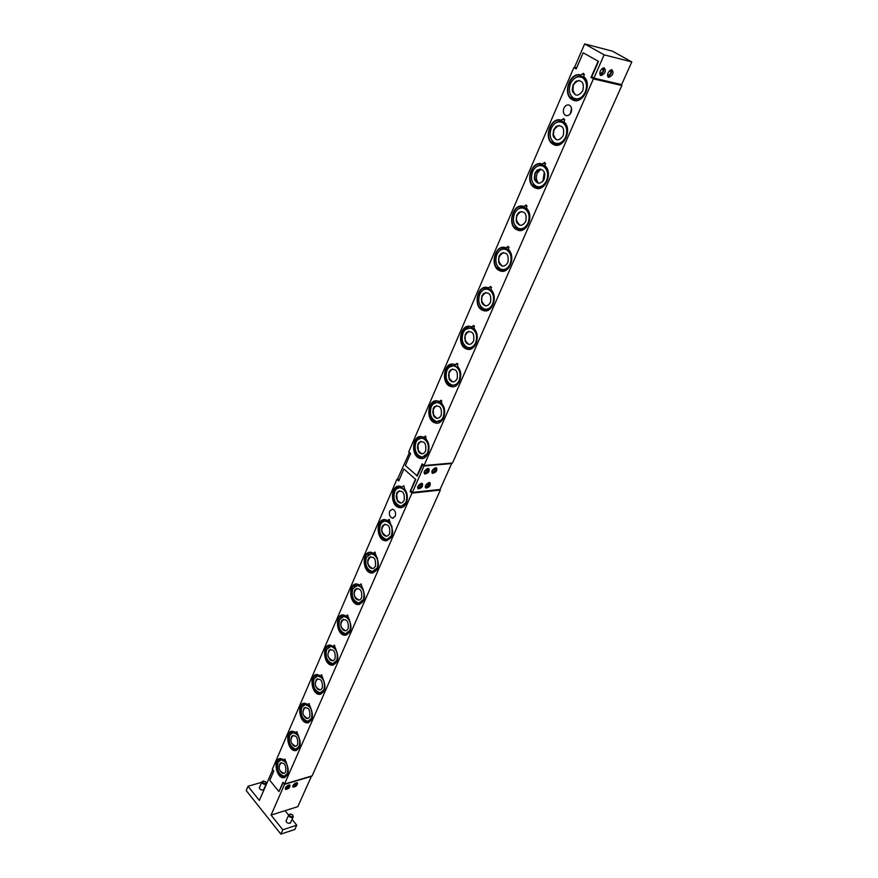 <?xml version="1.0" encoding="UTF-8"?>
<svg xmlns="http://www.w3.org/2000/svg" width="878" height="878" viewBox="0 0 878 878"><rect width="100%" height="100%" fill="white"/><g stroke="black" fill="none" stroke-linecap="round" stroke-linejoin="round"><path stroke-width="1.32" d="M394.705 491.592C396.066 488.706 398.019 487.389 400.577 487.652C406.053 490.012 407.864 494.841 406.009 502.117C404.659 504.949 402.739 506.244 400.236 506.024C394.716 503.72 392.872 498.902 394.705 491.592M396.582 493.337L397.547 491.812C402.75 489.957 404.934 492.799 404.11 500.35C402.179 503.588 399.929 503.807 397.383 501.009L396.582 493.337M398.996 506.178L397.273 504.609M398.722 502.348L397.328 500.372M396.713 493.732L397.558 491.801M380.383 524.835C381.634 522.147 383.456 520.884 385.837 521.06C391.368 523.332 393.223 528.139 391.423 535.47C390.172 538.115 388.383 539.355 386.057 539.213C380.492 536.996 378.605 532.2 380.383 524.835M382.204 526.602L383.093 525.198C388.186 523.365 390.348 526.196 389.569 533.692C387.791 536.732 385.672 536.985 383.203 534.45C381.557 531.991 381.217 529.379 382.204 526.602M384.641 539.246L383.247 538.005M384.531 535.668L383.159 533.868M382.358 526.954L383.137 525.143M366.422 557.223L371.504 553.601C377.057 555.796 378.967 560.581 377.222 567.956L372.228 571.545C366.631 569.405 364.699 564.631 366.422 557.223M368.211 559.001L369.012 557.706C374.006 555.917 376.135 558.726 375.411 566.156C373.776 569.01 371.767 569.295 369.386 567.001C367.608 564.532 367.213 561.865 368.211 559.001M370.703 568.11L369.364 566.475M368.376 559.319L369.089 557.618M352.824 588.776L357.555 585.319C363.13 587.426 365.072 592.189 363.382 599.608L358.74 603.032C353.132 600.969 351.156 596.217 352.824 588.776M354.569 590.576L355.305 589.379C360.189 587.623 362.296 590.433 361.615 597.786C360.101 600.464 358.213 600.771 355.93 598.708C354.032 596.228 353.582 593.517 354.569 590.576M357.214 599.718L355.908 598.225M354.745 590.861L355.414 589.259M339.566 619.539L343.978 616.224C349.554 618.266 351.529 623.007 349.894 630.448L345.57 633.729C339.962 631.743 337.953 627.013 339.566 619.539M341.279 621.35L341.948 620.241C346.733 618.54 348.807 621.328 348.16 628.615C346.777 631.139 344.988 631.458 342.793 629.592C340.796 627.122 340.28 624.368 341.279 621.35M344.055 630.514L342.793 629.153M341.465 621.602L342.08 620.087M326.638 649.533L330.754 646.362C336.329 648.337 338.326 653.045 336.746 660.519L332.718 663.647C327.11 661.727 325.09 657.018 326.638 649.533M327.834 654.769L328.932 650.324C333.618 648.677 335.659 651.454 335.056 658.676C333.772 661.035 332.082 661.375 329.996 659.696L328.163 656.514M331.039 663.307L330.49 663.033M331.215 660.53L330.007 659.29M328.515 651.586L329.085 650.148M314.039 678.782L317.869 675.753C323.433 677.662 325.453 682.36 323.927 689.845L320.163 692.83C314.576 690.975 312.535 686.289 314.039 678.782M315.18 683.589L316.234 679.66C320.821 678.068 322.841 680.845 322.27 687.99C321.074 690.207 319.493 690.558 317.496 689.043L315.751 686.366M318.692 689.801L317.529 688.659M315.882 680.823L316.409 679.462M301.736 707.328L305.314 704.43C310.856 706.285 312.886 710.95 311.427 718.445L307.904 721.31C302.35 719.499 300.287 714.846 301.736 707.328M302.855 711.849L303.854 708.283C308.354 706.746 310.329 709.512 309.802 716.58C308.694 718.676 307.19 719.038 305.303 717.666L303.612 715.307M306.455 718.347L305.335 717.304M303.558 709.358L304.04 708.063M289.729 735.182L293.076 732.417C298.586 734.217 300.627 738.859 299.222 746.366L295.93 749.088C290.409 747.332 288.335 742.7 289.729 735.182M290.827 739.506L291.781 736.203C296.182 734.732 298.125 737.487 297.631 744.489C296.599 746.454 295.184 746.827 293.384 745.587L291.748 743.468M294.503 746.201L293.439 745.235M291.529 737.202L291.825 736.291M415.92 442.369C417.434 439.176 419.607 437.782 422.428 438.188C427.816 440.69 429.54 445.53 427.608 452.719C426.093 455.847 423.964 457.229 421.21 456.878C415.777 454.431 414.01 449.591 415.92 442.369M417.851 444.081L418.982 442.369C424.326 440.482 426.554 443.357 425.643 450.985C423.459 454.53 421.045 454.694 418.389 451.479L417.851 444.081M420.244 457.208L418.038 455.122M419.717 452.993L418.301 450.699M418.312 443.555L418.938 442.413M576.264 99.763L575.167 100.575M574.629 100.509L570.448 97.798L571.962 97.195L571.413 98.786M580.775 75.003L583.64 73.236L584.002 76.869C593.166 84.804 581.653 106.326 572.05 99.521C562.019 94.144 570.031 71.337 580.775 75.003L582.981 73.95M570.448 97.798C563.533 90.324 571.435 72.534 580.698 74.981M571.83 98.358L573.927 100.29M401.235 507.572L398.36 507.012L399.27 506.079L400.873 506.562M396.208 503.489L395.177 504.213M402.289 487.049L403.726 485.819L404.769 489.342C410.169 495.905 406.448 508.999 399.655 507.594C389.821 506.749 390.194 484.195 400.039 486.214L402.289 487.049L404.067 485.918M398.36 507.001L394.727 503.599C391.149 494.972 392.543 489.156 398.886 486.149M394.727 503.599L395.835 502.973M396.197 503.511L398.733 506.376M556.904 144.321L555.774 145.155M555.73 145.155L551.186 142.258L552.712 141.665L552.097 143.224M561.196 120.198L563.895 118.497L564.335 122.13C573.027 129.933 562.622 150.368 553.195 144.299C542.878 139.328 550.451 116.214 561.196 120.198L563.402 119.156M551.186 142.258C544.645 134.927 551.724 118.091 560.647 120.056M552.58 142.752L555.072 144.98M387 540.716L383.96 540.113L384.86 539.18L386.715 539.729L391.138 537.599M381.853 536.568L380.822 537.248M387.769 520.577L389.108 519.392L390.194 522.893C394.463 532.65 392.905 538.609 385.519 540.782C375.927 540.266 375.641 517.998 385.255 519.655L387.769 520.577L389.415 519.48M383.96 540.091L380.404 536.667C376.936 528.282 378.209 522.597 384.213 519.633M380.404 536.667L381.48 536.052M382.095 536.864L384.388 539.432M537.369 188.452L537.83 187.464C540.365 188.046 542.791 187.124 545.084 184.72M536.974 188.375L532.507 185.401L534.043 184.808L533.352 186.323M542.209 164.032L544.744 162.386L545.26 166.019C553.502 173.679 544.119 193.105 534.911 187.738C524.331 183.173 531.453 159.73 542.209 164.032L544.481 163.11M532.507 185.401C526.306 178.201 532.661 162.232 541.221 163.78M533.923 185.807L536.776 188.32M373.117 573.005L369.934 572.357L370.834 571.424L372.898 572.039L376.991 569.987M367.86 568.79L366.839 569.416M373.622 553.239L374.873 552.086L375.993 555.565C380.152 565.026 378.725 570.865 371.734 573.093C362.394 572.895 361.484 550.89 370.889 552.229L373.622 553.239L375.169 552.163M369.934 572.335L366.466 568.878C363.086 560.724 364.249 555.17 369.934 552.229M366.466 568.878L367.498 568.275M368.464 569.515L370.406 571.633M519.546 230.464L518.733 230.31L519.611 229.388C522.147 230.047 524.539 229.158 526.811 226.722M522.388 206.209C514.19 205.046 508.494 220.202 514.376 227.27L515.924 226.678L515.177 228.159M523.782 206.571L526.163 204.969L526.756 208.602C534.57 216.131 526.131 234.602 517.164 229.871C506.354 225.734 513.015 201.962 523.782 206.571L526.032 205.628M514.409 227.27L518.733 230.299M515.803 227.6L518.755 230.234M359.563 604.459L356.259 603.768L357.159 602.835L359.42 603.504M354.229 600.19L353.219 600.771M359.837 585.044L361.012 583.947L362.153 587.404C366.203 596.59 364.908 602.308 358.279 604.58C349.192 604.657 347.732 582.937 356.896 583.969L359.837 585.044L361.297 584.002M356.27 603.746L352.868 600.267C349.598 592.321 350.651 586.899 356.04 583.991M352.868 600.267L353.878 599.663M355.173 601.298L356.797 603.01M502.216 271.247L501.02 271.017L501.931 270.106C504.477 270.808 506.847 269.952 509.031 267.516M504.137 247.398C496.289 246.575 491.186 260.986 496.783 267.911L498.287 267.307M498.43 267.472L497.519 268.778M505.904 247.859L508.132 246.312L508.801 249.934C516.209 257.32 508.636 274.913 499.922 270.775C488.925 267.044 495.126 242.943 505.904 247.859L508.132 246.894M496.805 267.911L501.02 271.017M498.21 268.185L501.086 270.852M346.349 635.123L342.947 634.388L343.836 633.455L346.261 634.179L349.74 632.303M340.927 630.788L339.94 631.326M346.404 616.06L347.501 614.995L348.676 618.43C352.605 627.353 351.43 632.972 345.142 635.266C336.318 635.584 334.364 614.139 343.287 614.907L346.404 616.06L347.776 615.05M342.947 634.366L339.621 630.854C336.439 623.117 337.404 617.816 342.519 614.951M339.621 630.854L340.598 630.272M342.2 632.237L343.517 633.598M485.358 310.856L483.822 310.56L484.755 309.649C487.312 310.406 489.65 309.583 491.757 307.168M483.822 310.56L479.684 307.399L481.078 306.762M481.353 307.059L480.365 308.222M488.53 287.951L490.615 286.458L491.362 290.069C498.397 297.324 491.603 314.072 483.174 310.483C472.243 307.278 477.456 283.298 488.179 287.808L490.418 286.81M479.684 307.399C474.361 300.605 478.938 286.886 486.423 287.413M481.122 307.607L483.932 310.296M333.442 665.03L329.952 664.24L330.589 663.099M327.977 660.618L327 661.134M335.659 648.447L333.333 646.285L334.342 645.264L335.528 648.677C339.358 657.359 338.282 662.857 332.323 665.184C323.752 665.733 321.348 644.551 330.029 645.078L333.311 646.285L334.606 645.308M327.648 660.113L326.704 660.684C323.609 653.144 324.487 647.953 329.338 645.121M326.737 660.684L329.963 664.218M329.546 662.385L330.578 663.428M468.962 349.334L467.096 348.983L468.259 348.138C470.696 348.862 472.924 348.05 474.943 345.712M469.247 326.298C461.082 329.316 459.018 335.802 463.068 345.767L464.396 345.12M464.714 345.504L463.705 346.558M471.662 326.912L473.604 325.464L474.416 329.063C481.1 336.186 475.009 352.155 466.876 349.06C456.099 346.36 460.281 322.621 470.893 326.605L472.123 326.912L473.582 325.771M463.101 345.767L467.107 348.983M464.517 345.91L467.261 348.632M320.843 694.191L317.287 693.368L318.264 692.424M315.334 689.724L314.379 690.196M320.547 675.764L321.513 674.787L322.709 678.178C326.429 686.629 325.464 692.029 319.801 694.366C311.481 695.113 308.672 674.194 317.123 674.502L320.547 675.764L321.765 674.82M317.287 693.346L314.104 689.79C311.097 682.415 311.899 677.344 316.508 674.556M314.104 689.79L315.026 689.23M317.188 691.765L317.946 692.522M452.993 386.737L450.853 386.342L452.357 385.596M448.175 382.424L446.913 383.071C442.973 373.446 444.861 367.114 452.576 364.085M451.303 385.629L448.526 382.885L447.506 383.829M455.254 364.765L457.076 363.371L457.943 366.96C464.308 373.951 458.854 389.184 451.029 386.55C440.427 384.323 443.631 360.836 454.102 364.326L455.715 364.765L457.229 363.635M450.853 386.331L446.913 383.071M448.373 383.159L451.062 385.914M308.54 722.649L304.929 721.771L305.796 720.849M302.998 718.105L302.065 718.566M308.09 704.518L308.99 703.574L310.208 706.944C313.83 715.197 312.952 720.487 307.563 722.824C299.497 723.757 296.325 703.091 304.545 703.201L308.09 704.518L309.243 703.607M304.929 721.749L301.812 718.182C298.893 710.982 299.617 706.011 303.997 703.267M301.812 718.182L302.701 717.633M437.442 423.119L435.049 422.658L435.982 421.736L442.666 419.651M432.788 419.168L431.756 420.068M439.307 401.586L441.008 400.236L441.941 403.803C447.989 410.663 443.116 425.226 435.587 422.998C425.193 421.21 427.487 397.997 437.804 401.005L439.768 401.564L441.755 400.719M435.049 422.647L431.208 419.355C427.377 410.037 429.101 403.869 436.388 400.829M431.208 419.355L432.426 418.707M432.667 419.377L435.301 422.164M296.534 750.416L292.868 749.505L293.724 748.583M290.958 745.817L290.047 746.245M295.93 732.581L296.775 731.681L298.015 735.018C301.527 743.073 300.737 748.265 295.612 750.602C287.786 751.7 284.307 731.286 292.297 731.209L295.93 732.581L297.027 731.703M292.868 749.483L289.817 745.883C286.974 738.848 287.633 733.975 291.803 731.275M289.817 745.883L290.684 745.345M284.79 777.524L281.092 776.569L281.783 775.581M279.204 772.86L278.315 773.277M284.066 759.975L284.867 759.108L286.107 762.422C289.531 770.291 288.807 775.384 283.934 777.721C276.34 778.962 272.575 758.79 280.334 758.548L284.066 759.975L285.109 759.119M278.941 772.41L278.096 772.936C275.33 766.044 275.933 761.27 279.906 758.614M278.128 772.925L281.092 776.547M570.404 113.635L571.545 108.378M570.371 113.679L571.534 108.334M563.917 108.148C565.432 105.25 567.342 104.317 569.646 105.327C571.677 106.951 572.149 109.333 571.051 112.472C569.537 115.336 567.638 116.269 565.355 115.281C563.303 113.679 562.831 111.308 563.917 108.148M389.733 511.062L392.51 509.163C395.221 510.305 396.132 512.675 395.232 516.275L392.477 518.163C389.755 517.043 388.844 514.673 389.733 511.062M422.285 458.503L419.673 457.998L420.606 457.076L421.813 457.449L427.169 455.133M417.467 454.497L416.424 455.32M423.8 437.398L425.391 436.092L426.368 439.648C432.13 446.386 427.773 460.313 420.551 458.448C410.366 457.065 411.837 434.127 421.967 436.695L424.261 437.365L425.797 436.267M419.684 457.987L415.92 454.65C412.199 445.629 413.779 439.604 420.661 436.585M415.92 454.65L417.094 454.003M417.39 454.628L419.98 457.438M417.983 486.094L421.056 484.162C421.583 485.907 420.749 486.994 418.565 487.433L417.73 486.642M417.632 486.939L418.839 488.069L421.89 484.063L420.749 483.526M418.147 487.97L417.533 487.948M421.495 483.339L422.307 483.46C423.185 486.368 421.802 488.179 418.158 488.914C417.05 486.73 418.158 484.875 421.495 483.339M426.006 486.401L426.258 486.631C428.431 486.192 429.254 485.106 428.727 483.372L425.698 485.293M425.336 486.171L426.521 487.268L429.551 483.262L428.442 482.746M425.907 485.655L426.258 486.631M429.551 483.262L429.419 482.659M425.841 487.169L425.237 487.147M429.177 482.56L429.979 482.67C430.846 485.556 429.474 487.367 425.863 488.102C424.765 485.94 425.863 484.096 429.177 482.56M432.25 470.476L435.269 468.556C435.817 470.29 435.005 471.387 432.821 471.848L431.998 471.036M431.888 471.365L433.106 472.485L436.103 468.435L434.972 467.919M432.404 472.397L431.789 472.375M435.751 467.722L436.52 467.831C437.431 470.729 436.07 472.562 432.437 473.341C431.296 471.135 432.404 469.269 435.751 467.722M424.535 471.19L427.597 469.258C428.146 471.003 427.323 472.112 425.117 472.573L424.283 471.749M424.173 472.057L425.413 473.209L428.442 469.148L427.268 468.622M424.7 473.121L424.074 473.099M428.058 468.413L428.848 468.534C429.77 471.453 428.398 473.297 424.722 474.065C423.58 471.848 424.689 469.971 428.058 468.413M415.656 479.41L403.891 468.984L415.744 479.487L410.75 490.912L412.408 492.437L440.054 489.463L451.676 463.551L423.986 465.998L412.408 492.437M417.291 475.953L405.362 465.549L410.575 453.454L408.742 451.808L573.872 67.573L576.517 68.21M422.834 464.44L417.16 475.964M409.488 452.477L397.646 478.839L399.073 480.156M408.961 452.521L410.421 453.827M422.296 464.484L423.986 465.998M609.562 70.69L610.199 70.613C611.461 72.479 610.825 74.015 608.289 75.223L607.521 74.345M610.726 69.9L611.231 70.273C611.944 72.391 611.176 74.246 608.915 75.848L607.455 75.76M601.814 68.824L602.495 68.725C603.779 70.613 603.142 72.161 600.585 73.368L599.795 72.446M603.01 68.001L603.537 68.396C604.262 70.525 603.493 72.391 601.243 73.993L599.729 73.895M598.401 61.328L583.157 52.779L598.522 61.394L591.75 76.869L593.912 78.12L621.613 84.606L631.787 61.932L604.119 54.831L593.912 78.12M576.572 68.078L574.706 67.002L584.638 43.9L604.119 54.831M608.663 77.374C606.698 74.202 607.795 71.645 611.944 69.702C614.04 72.819 612.976 75.376 608.75 77.385L608.663 77.374M600.958 75.53C598.95 72.336 600.047 69.757 604.24 67.815C606.38 70.953 605.315 73.532 601.057 75.552L600.958 75.53M584.638 43.9L612.471 51.187L631.787 61.932M527.074 206.111L525.746 205.43M583.157 52.779L576.198 68.923L573.872 67.573M416.874 475.997L422.175 463.847L424.041 465.527L452.488 463.013L621.854 85.528L593.396 78.877L424.041 465.527M593.396 78.877L591.015 77.505L598.116 61.262M591.015 77.505L619.495 84.178L621.854 85.528M293.351 785.382L296.193 783.308C296.193 784.833 295.304 785.689 293.515 785.876L292.923 785.612M292.846 785.788L293.471 786.436L296.841 783.198L296.347 782.759M296.182 782.803L297.433 782.869C297.433 785.415 295.941 786.831 292.967 787.138C292.451 785.612 293.515 784.164 296.182 782.803M285.701 787.412L288.752 785.536C288.752 787.072 287.852 787.928 286.052 788.104L285.438 787.862M285.372 788.016L286.009 788.674L289.411 785.437L288.895 784.976M288.719 785.031L289.992 785.097C289.992 787.665 288.5 789.092 285.493 789.388C284.977 787.851 286.052 786.392 288.719 785.031M292.648 814.938L292.802 815.157C294.196 818.691 286.755 815.333 290.3 814.038L292.648 814.938M290.607 814.005L288.818 814.784L289.169 816.375C290.805 817.791 292.165 817.923 293.23 816.781L292.626 814.916M262.862 782.682L263.378 780.959L265.924 782.024C266.001 783.802 264.98 784.021 262.862 782.682M263.63 780.915L261.973 781.705L262.313 783.165C263.949 784.559 265.288 784.691 266.352 783.549L265.771 781.826M261.732 782.276L248.035 786.271L259.361 800.451L272.729 769.732M264.168 788.642L263.148 790.035C260.678 790.112 259.416 789.19 259.394 787.292L259.8 786.787M284.527 784.35L271.061 815.091L297.807 806.652L311.394 776.361L284.527 784.35L283.188 782.715L278.952 791.583L269.787 780.322L273.793 771.027L272.334 769.249L396.944 479.278L398.008 479.168M271.061 815.091L282.782 829.765L296.742 825.188L292.056 819.394M288.642 815.168L285.021 810.69M290.947 821.874L289.949 823.279C287.402 823.377 286.118 822.412 286.118 820.403L286.546 819.876M296.742 825.188L294.81 829.49L280.85 834.1L246.213 790.573L248.035 786.271M282.782 829.765L280.85 834.1M273.716 771.191L272.553 769.776M403.891 468.984L398.744 480.935L396.944 479.278M278.952 791.583L283.023 782.265L284.505 784.076L312.107 775.867L440.35 490.056L411.947 493.118L284.505 784.076M411.947 493.118L410.125 491.428L415.36 479.443M439.746 489.507L440.35 490.056M410.125 491.428L411.189 491.318M278.008 762.378L281.147 759.733C286.612 761.489 288.664 766.11 287.304 773.606L284.231 776.218C278.743 774.506 276.669 769.896 278.008 762.378M279.094 766.549L279.994 763.465C284.296 762.049 286.217 764.804 285.745 771.729C284.79 773.584 283.462 773.946 281.75 772.838L280.159 770.917M282.837 773.386L281.805 772.497M431.219 406.876C432.854 403.452 435.192 402.003 438.21 402.519C443.511 405.12 445.168 409.982 443.181 417.094C441.546 420.463 439.252 421.901 436.3 421.429C430.955 418.883 429.254 414.032 431.219 406.876M433.194 408.566L434.456 406.701C439.9 404.813 442.139 407.71 441.173 415.382C438.791 419.168 436.245 419.278 433.545 415.744L433.194 408.566M435.565 421.912L432.997 419.41M434.851 417.379L433.447 414.855M433.644 408.072L434.347 406.799M446.935 370.395C448.724 366.719 451.226 365.204 454.453 365.874C459.644 368.573 461.224 373.435 459.194 380.47C457.416 384.081 454.947 385.585 451.797 384.981C446.551 382.336 444.926 377.474 446.935 370.395M448.965 372.063L450.37 370.022C455.912 368.156 458.173 371.076 457.142 378.78C454.541 382.808 451.874 382.885 449.13 379L448.965 372.063M450.392 380.756L449.02 377.957M449.02 372.667L450.205 370.176M463.101 332.883C465.033 328.932 467.722 327.362 471.168 328.185C476.238 330.984 477.731 335.857 475.656 342.804C473.736 346.689 471.08 348.248 467.722 347.49C462.585 344.747 461.049 339.885 463.101 332.883M465.175 334.529L466.756 332.29C472.397 330.457 474.658 333.41 473.549 341.147C470.74 345.427 467.941 345.449 465.164 341.213L465.175 334.529M467.502 348.325L464.681 345.625L467.524 348.303M466.394 343.089L465.055 339.973M465.208 335.22L466.525 332.51M479.728 294.306C481.835 290.047 484.722 288.423 488.387 289.422C493.315 292.33 494.72 297.203 492.602 304.051C490.506 308.233 487.663 309.846 484.085 308.913C479.092 306.071 477.643 301.198 479.728 294.306M481.857 295.919L483.635 293.471C489.353 291.683 491.625 294.668 490.451 302.416C487.378 306.971 484.458 306.938 481.682 302.328L481.857 295.919M481.309 307.267L484.184 309.923L481.298 307.311M482.845 304.315L481.583 300.836M481.846 296.731L483.317 293.746M496.838 254.598C499.132 250.021 502.227 248.331 506.112 249.539C510.886 252.535 512.192 257.408 510.052 264.157C507.758 268.657 504.718 270.336 500.91 269.206C496.07 266.264 494.709 261.403 496.838 254.598M499.022 256.178L501.031 253.49C506.825 251.777 509.097 254.796 507.835 262.555C504.51 267.395 501.459 267.318 498.693 262.324L499.022 256.178M501.305 270.468L498.397 267.867M499.769 264.399L498.627 260.492M498.956 257.166L500.614 253.841M514.453 213.716C516.955 208.799 520.259 207.054 524.385 208.481C528.973 211.576 530.191 216.438 528.007 223.078C525.516 227.918 522.256 229.663 518.218 228.313C513.553 225.284 512.302 220.422 514.453 213.716M516.703 215.275L518.964 212.322C524.824 210.698 527.085 213.76 525.735 221.508C522.136 226.645 518.964 226.513 516.242 221.124L516.703 215.275M518.964 229.827L516.001 227.27M517.208 223.286L516.242 218.82M516.549 216.526L518.448 212.75M542.878 181.318L544.305 172.187M538.587 183.261C536.206 180.572 535.756 177.202 537.226 173.153L540.793 169.114M532.595 171.616C535.317 166.326 538.851 164.526 543.208 166.194C547.609 169.377 548.717 174.228 546.511 180.769C543.8 185.96 540.31 187.771 536.052 186.18C531.563 183.063 530.422 178.212 532.595 171.616M534.9 173.131L537.468 169.904C543.372 168.389 545.611 171.495 544.173 179.233C540.288 184.676 537.007 184.501 534.329 178.706L534.9 173.131M534.142 185.423L537.182 187.936L534.131 185.467M535.196 180.934L534.614 179.178L535.273 172.867L536.831 170.398M551.296 128.243C554.248 122.558 558.024 120.681 562.6 122.624C566.815 125.883 567.803 130.723 565.586 137.144C562.633 142.73 558.913 144.607 554.413 142.763C550.133 139.558 549.09 134.718 551.296 128.243M553.656 129.714L556.564 126.169C562.502 124.797 564.708 127.958 563.182 135.651C558.99 141.424 555.598 141.204 552.986 135.003L553.656 129.714M555.906 144.848L552.8 142.379M553.733 137.275L553.239 135.497L554.007 129.494L555.796 126.739M570.568 83.52C573.784 77.418 577.801 75.475 582.608 77.714C586.603 81.039 587.481 85.857 585.242 92.179C582.037 98.171 578.064 100.114 573.356 97.985C569.273 94.714 568.351 89.885 570.568 83.52M572.994 84.947L576.286 81.083C582.224 79.854 584.386 83.07 582.783 90.719C578.284 96.821 574.772 96.58 572.236 89.973L572.994 84.947M575.244 100.388L572.061 97.974L575.255 100.355M572.862 92.267L573.323 84.793L575.375 81.709M399.633 487.597L404.132 489.167L407.162 495.027M407.392 497.113L406.492 502.062L401.652 506.002M399.029 506.156L397.416 504.718M384.981 521.038L389.58 522.662L392.104 526.789M392.762 531.739L391.906 535.404L387.385 539.158M384.674 539.235L383.368 538.104M370.736 553.601L375.422 555.269L377.485 558.353M378.484 564.861L377.705 567.879L373.468 571.457M356.863 585.33L361.626 587.053L363.251 589.325M364.568 596.963L363.865 599.52L359.892 602.923M343.353 616.257L348.171 618.024L349.4 619.638M351.024 628.154L350.377 630.349L346.656 633.587M330.205 646.395L331.226 646.263L335.912 649.281M337.81 658.5L337.229 660.41L333.728 663.505M317.386 675.797L322.764 678.244M324.937 688.056L324.41 689.724L321.118 692.676M304.885 704.474L310.23 706.911M312.381 716.854L311.899 718.325L308.793 721.134M292.703 732.461L298.059 734.952M300.122 744.928L296.764 748.912M421.352 438.078L422.889 438.155M422.428 438.188L425.665 439.571C429.024 443.192 429.836 447.56 428.091 452.686L422.746 456.922M420.266 457.186L418.18 455.265M544.865 174.206L544.031 179.54M544.623 173.054L543.438 180.572M281.147 759.733L286.173 762.323M288.171 772.322L285.01 776.031M437.035 402.376L441.195 403.814C444.63 407.403 445.453 411.826 443.664 417.072C442.325 419.925 440.416 421.407 437.946 421.517M435.587 421.89L433.15 419.563M453.18 365.665L457.164 367.048C460.687 370.604 461.521 375.082 459.677 380.459C458.239 383.51 456.187 385.069 453.542 385.135M451.336 385.607L448.537 382.852M469.807 327.922L473.582 329.228C477.193 332.762 478.049 337.284 476.15 342.815C474.592 346.075 472.397 347.71 469.554 347.721M486.928 289.092L490.473 290.322C494.171 293.812 495.049 298.399 493.096 304.073C491.417 307.574 489.057 309.297 486.006 309.232M504.576 249.122L507.868 250.285C511.654 253.731 512.554 258.373 510.535 264.19C508.713 267.966 506.178 269.765 502.929 269.612M501.338 270.446L498.408 267.834M522.761 207.976L525.768 209.052C529.664 212.454 530.575 217.151 528.501 223.133C526.526 227.182 523.793 229.081 520.314 228.829M518.986 229.795L516.012 227.237M541.517 165.602L544.217 166.579C548.212 169.926 549.134 174.678 547.005 180.835C544.854 185.192 541.924 187.179 538.214 186.805M560.866 121.932L563.226 122.799C567.331 126.092 568.275 130.91 566.069 137.231C563.742 141.929 560.592 144.014 556.63 143.498M555.928 144.815L552.822 142.346M580.841 76.913L583.102 77.824C587.097 81.149 587.975 85.978 585.736 92.278C583.19 97.337 579.82 99.521 575.606 98.841M578.931 80.414C571.918 83.981 570.799 88.832 575.573 94.956M400.577 487.652L399.501 487.608M397.383 501.009L397.964 501.459M559.154 125.411C552.416 129.154 551.516 133.917 556.465 139.723M385.837 521.06L384.871 521.049M383.203 534.45L383.818 534.889M539.992 169.059C533.517 172.955 532.825 177.641 537.929 183.129M371.504 553.601L370.626 553.612M369.386 567.001L370.033 567.429M521.411 211.411C515.188 215.439 514.695 220.06 519.93 225.251M357.555 585.319L356.775 585.341M355.93 598.708L356.6 599.136M503.39 252.524C497.42 256.683 497.102 261.216 502.446 266.133M343.978 616.224L343.276 616.268M342.793 629.592L343.507 630.009M485.918 292.451C480.178 296.72 480.025 301.187 485.457 305.84M330.754 646.362L330.139 646.406M329.996 659.696L330.732 660.102M468.951 331.247C463.441 335.615 463.43 339.995 468.929 344.406M317.496 689.043L318.253 689.449M452.466 368.958C447.176 373.402 447.308 377.716 452.85 381.897M305.303 717.666L306.082 718.061M436.465 405.625C431.372 410.147 431.625 414.383 437.2 418.356M293.384 745.587L294.196 745.971M281.223 762.565C277.733 767.438 278.677 771.049 284.088 773.386M421.188 438.089L422.911 438.155M584.463 74.641L582.696 73.851M586.789 81.742L583.574 77.187C580.929 75.486 578.064 75.76 574.991 78.01M570.81 95.318L571.962 97.195M575.957 99.719L583.244 96.909M401.235 486.972L396.516 488.958M564.763 119.814L563.127 119.057M566.815 126.202L563.533 122.075C560.921 120.56 558.178 120.923 555.302 123.15M551.856 140.326L552.712 141.665M563.895 141.468C560.932 144.08 558.496 145.013 556.608 144.255M390.271 522.761L386.474 520.369L382.073 522.355M545.644 163.626L544.151 162.891M547.389 169.344L544.097 165.624C541.539 164.285 538.916 164.713 536.228 166.919M533.495 183.985L534.043 184.808M376.08 555.412L372.118 552.91L368.014 554.874M528.523 211.214L525.242 207.899C522.706 206.736 520.215 207.219 517.757 209.359M358.158 584.616L354.317 586.559M509.064 247.355L507.868 246.718M510.184 251.887L506.946 248.935C504.499 247.925 502.128 248.463 499.845 250.548M348.796 618.222L344.56 615.522L340.982 617.432M491.548 287.391L490.517 286.821M492.349 291.408L489.178 288.807C486.84 287.94 484.601 288.522 482.483 290.541M331.182 663.362L333.421 664.086L336.625 662.308M333.223 646.219L331.324 645.659L327.977 647.525M474.515 326.276L473.648 325.771M475.02 329.854L471.936 327.549L465.625 329.382M318.725 692.61L320.876 693.247L323.839 691.568M320.207 675.522L318.429 675.05L315.312 676.872M322.852 677.926L320.613 675.753M457.932 364.041L457.262 363.635M455.188 365.226L449.262 367.125M306.554 721.134L308.617 721.705L311.35 720.114M307.53 704.112L305.862 703.717L302.943 705.506M310.362 706.669L308.2 704.496M441.941 403.792L438.923 401.872L433.37 403.814M294.668 748.956L296.654 749.472L299.168 747.968M295.162 732.022L293.614 731.703L290.881 733.437M298.169 734.732L296.084 732.548M283.045 776.119L284.955 776.58L287.271 775.164M283.111 759.283L281.662 759.02L279.116 760.71M286.272 762.115L284.242 759.931M567.397 115.687L565.355 115.281M393.574 518.031L392.477 518.163M426.401 439.593L423.119 437.518L417.917 439.494M421.89 484.063L421.725 483.328M436.103 468.435L435.938 467.711M428.442 469.148L428.266 468.413M608.75 77.385L607.916 76.913M601.057 75.552L600.19 75.058M290.42 823.048L293.23 816.781M286.019 821.062L288.818 814.784M263.674 789.783L266.352 783.549M259.306 787.928L261.973 781.705M420.902 441.294C416.018 445.87 416.37 450.041 421.967 453.816M281.75 772.838L282.573 773.211M293.065 735.281C289.466 740.154 290.399 743.798 295.831 746.245M438.21 402.519L436.86 402.376M305.193 707.328C301.494 712.19 302.394 715.888 307.871 718.434M454.453 365.874L452.982 365.665M317.627 678.694C313.819 683.534 314.675 687.276 320.185 689.932M471.168 328.185L469.587 327.911M330.38 649.336C326.462 654.154 327.274 657.951 332.817 660.728M488.387 289.422L486.686 289.071M343.452 619.231C339.413 624.028 340.181 627.88 345.745 630.777M506.112 249.539L504.301 249.1M356.885 588.348C352.704 593.122 353.406 597.018 359.003 600.058M516.846 222.683L516.703 222.079M524.385 208.481L522.465 207.943M370.659 556.663C366.345 561.404 366.982 565.355 372.59 568.538M534.801 180.199L534.68 179.463M543.208 166.194L541.199 165.547M384.816 524.144C380.339 528.841 380.909 532.858 386.529 536.195M553.349 136.397L553.25 135.519M562.6 122.624L560.526 121.855M399.358 490.747C394.716 495.401 395.21 499.483 400.818 502.995M572.489 91.246L572.445 90.423M582.608 77.714L580.479 76.825"/></g></svg>
